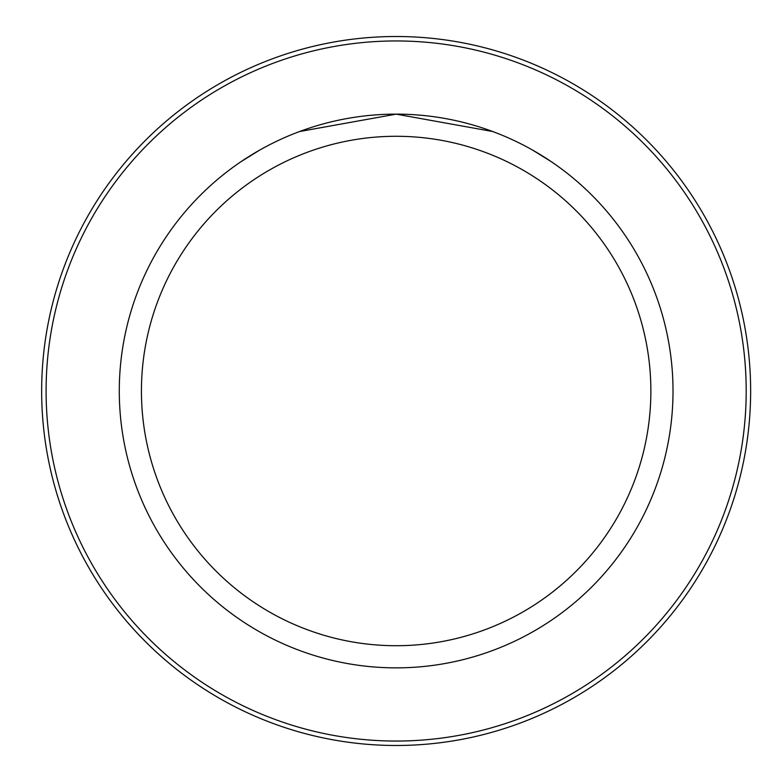 <?xml version="1.0" encoding="UTF-8"?>
<svg xmlns="http://www.w3.org/2000/svg" width="782" height="782" viewBox="0 0 782 782"><rect width="100%" height="100%" fill="white"/><g stroke="black" fill="none" stroke-linecap="round" stroke-linejoin="round"><path stroke-width="1.17" d="M46.099 391A350.053 350.053 0 0 0 571.173 694.152A350.053 350.053 0 0 0 571.173 87.848A350.053 350.053 0 0 0 46.099 391M41.661 391A354.481 354.481 0 0 1 573.392 84.006A354.481 354.481 0 0 1 573.392 697.994A354.481 354.481 0 0 1 41.661 391M119.284 391A276.867 276.867 0 0 1 534.585 151.229A276.867 276.867 0 0 1 534.585 630.771A276.867 276.867 0 0 1 119.284 391M141.434 391A254.717 254.717 0 0 1 523.51 170.408A254.717 254.717 0 0 1 523.51 611.592A254.717 254.717 0 0 1 141.434 391M532.913 150.271L551.202 161.62L533.021 150.33M396.142 114.133L299.555 131.523M259.389 150.271L241.1 161.62L259.272 150.33M299.526 131.542L396.161 114.133L492.738 131.523"/></g></svg>
